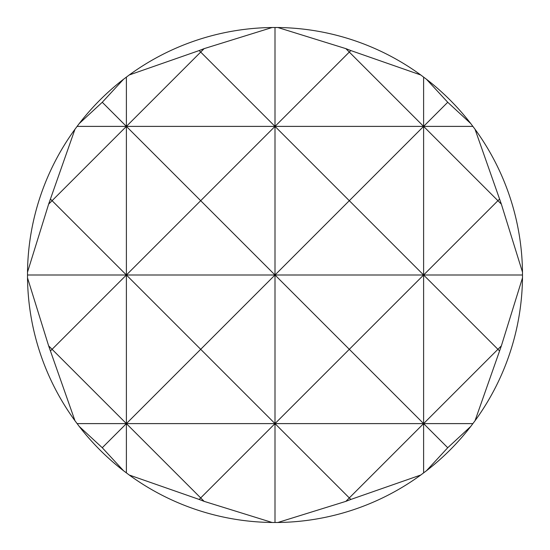 <?xml version="1.0" encoding="UTF-8"?>
<svg xmlns="http://www.w3.org/2000/svg" width="550" height="550" viewBox="0 0 550 550"><rect width="100%" height="100%" fill="white"/><g stroke="black" fill="none" stroke-linecap="round" stroke-linejoin="round"><path stroke-width="0.82" d="M426.47 470.738L447.728 447.728L423.61 423.61L349.305 497.915L275 423.61L200.695 497.915L204.146 501.366L272.14 522.486L277.86 522.486A247.5 247.5 0 0 0 420.75 475.028L426.47 470.738A247.5 247.5 0 0 0 470.738 426.47L475.028 420.75A247.5 247.5 0 0 0 522.486 277.86L522.486 272.14A247.5 247.5 0 0 0 475.028 129.25L470.738 123.53A247.5 247.5 0 0 0 426.47 79.262L420.75 74.972A247.5 247.5 0 0 0 277.86 27.514L275 27.5L275 126.39L349.305 52.085L423.61 126.39L447.728 102.272L426.47 79.262M522.486 272.14L501.366 204.146L475.028 129.25M447.728 447.728L470.738 426.47M470.738 123.53L447.728 102.272M275 27.5L272.14 27.514L204.146 48.634L200.695 52.085L199.169 50.559L129.25 74.972L123.53 79.262L102.272 102.272L79.262 123.53L74.972 129.25L48.634 204.146L27.514 272.14L27.514 277.86L48.634 345.854L74.972 420.75L79.262 426.47L102.272 447.728L123.53 470.738L129.25 475.028L199.169 499.441L200.695 497.915L126.39 423.61L126.39 472.918M74.972 129.25A247.5 247.5 0 0 0 27.514 272.14M79.262 426.47A247.5 247.5 0 0 0 123.53 470.738M123.53 79.262A247.5 247.5 0 0 0 79.262 123.53L77.083 126.39L126.39 126.39L200.695 52.085L275 126.39L275 275L349.305 200.695L275 126.39L200.695 200.695L275 275L200.695 349.305L126.39 275L52.085 349.305L48.634 345.854M50.559 350.831L52.085 349.305L126.39 423.61L200.695 349.305L275 423.61L349.305 349.305L423.61 423.61L275 423.61L275 522.5M126.39 77.083L126.39 126.39L52.085 200.695L50.559 199.169M102.272 102.272L126.39 126.39L126.39 275L27.5 275M48.634 204.146L52.085 200.695L126.39 275L126.39 423.61L102.272 447.728M499.441 199.169L497.915 200.695L501.366 204.146M423.61 77.083L423.61 126.39L126.39 126.39L200.695 200.695L126.39 275L275 275L275 423.61L77.083 423.61M475.028 420.75L501.366 345.854L497.915 349.305L423.61 275L423.61 472.918M420.75 74.972L350.831 50.559L349.305 52.085L345.854 48.634L277.86 27.514M277.86 522.486L345.854 501.366L349.305 497.915L350.831 499.441L420.75 475.028M204.146 48.634L199.169 50.559M272.14 27.514A247.5 247.5 0 0 0 129.25 74.972M199.169 499.441L204.146 501.366M129.25 475.028A247.5 247.5 0 0 0 272.14 522.486M501.366 345.854L522.486 277.86M27.514 277.86A247.5 247.5 0 0 0 74.972 420.75M345.854 501.366L350.831 499.441M350.831 50.559L345.854 48.634M472.918 423.61L423.61 423.61L497.915 349.305L499.441 350.831M472.918 126.39L423.61 126.39L349.305 200.695L423.61 275L349.305 349.305L275 275L423.61 275L497.915 200.695L423.61 126.39L423.61 275L522.5 275"/></g></svg>
